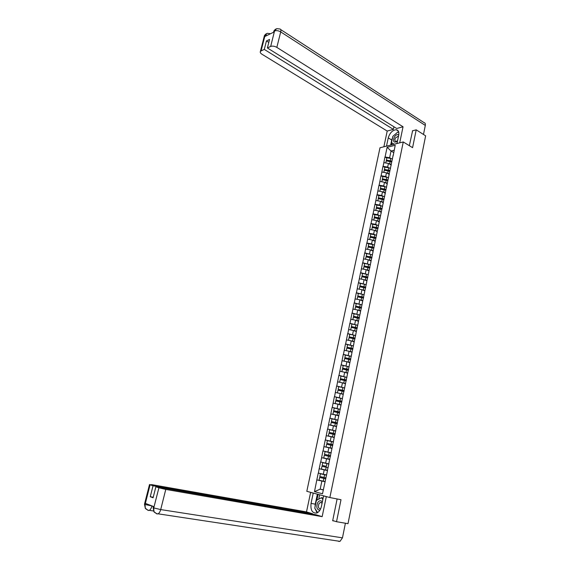 <?xml version="1.0" encoding="UTF-8"?>
<svg xmlns="http://www.w3.org/2000/svg" width="570" height="570" viewBox="0 0 570 570"><rect width="100%" height="100%" fill="white"/><g stroke="black" fill="none" stroke-linecap="round" stroke-linejoin="round"><path stroke-width="0.85" d="M379.991 147.758L306.803 491.319L329.859 497.539L403.268 141.951L379.991 147.758M323.34 489.801L320.183 489.16L314.483 491.639L322.506 493.777L327.486 470.635M314.483 491.639L316.82 479.904L325.185 481.664M326.439 474.924L318.252 473.093L316.82 479.904M318.388 473.128L319.171 468.74L327.493 470.592L324.223 469.88L323.311 474.24M320.596 461.978L328.89 463.887L320.596 461.978L319.171 468.74M320.739 462.006L322.934 450.92L331.177 452.922M331.198 452.822L322.934 450.92M323.069 450.948L325.249 439.933L331.74 441.586M333.486 441.857L325.249 439.933M325.385 439.962L327.551 429.011L332.346 430.286M335.759 430.956L327.551 429.011M327.693 429.039L329.845 418.159L333.707 419.235M338.024 420.118L329.845 418.159M329.98 418.18L332.118 407.365L335.395 408.32M340.269 409.346L332.118 407.365M332.26 407.386L334.383 396.635L337.255 397.504M342.506 398.637L334.383 396.635M334.519 396.656L336.635 385.976L339.214 386.781M344.152 390.735L338.174 389.303L338.73 386.681L344.722 387.999L336.635 385.976M336.77 385.99L338.872 375.374L341.223 376.136M346.809 377.361L338.872 375.374M339.007 375.381L341.095 364.836L343.268 365.57M348.755 366.759L341.095 364.836M341.231 364.843L343.304 354.355L345.377 355.082L344.836 357.803L350.75 359.107M350.75 356.229L343.304 354.355M343.439 354.362L345.498 343.938L347.565 344.686L347.023 347.387L352.923 348.683M352.78 345.769L345.498 343.938M345.641 343.945L347.686 333.585L349.738 334.348M354.825 335.381L347.686 333.585M347.821 333.585L349.859 323.29L351.897 324.073M356.877 325.057L349.859 323.29M349.994 323.29L352.018 313.051L354.048 313.856M358.929 314.797L352.018 313.051M352.153 313.051L354.162 302.877L356.186 303.703M360.988 304.601L354.162 302.877M354.305 302.87L356.3 292.759L358.309 293.6M363.04 294.462L356.3 292.759M356.435 292.752L358.423 282.699L360.418 283.561M365.092 284.387L358.423 282.699M358.559 282.692L360.532 272.695L362.52 273.579M367.137 274.37L360.532 272.695M360.668 272.688L362.627 262.749L364.608 263.654M369.175 264.409L362.627 262.749M362.769 262.741L364.714 252.866L366.681 253.778M371.205 254.512L364.714 252.866M364.857 252.852L366.788 243.034L368.747 243.967M373.229 244.665L371.576 243.874L366.788 243.034M366.93 243.012L368.854 233.251L370.799 234.206M375.238 234.876L373.628 234.085L368.854 233.251M368.99 233.237L370.906 223.533L372.844 224.502M377.247 225.15L375.673 224.352L370.906 223.533M371.041 223.511L372.944 213.864L374.868 214.854M379.242 215.467L377.696 214.676L372.944 213.864M373.079 213.843L374.967 204.252L376.891 205.257M381.23 205.848L379.713 205.05L374.967 204.252M375.11 204.231L376.991 194.698L378.893 195.717M383.211 196.28L381.722 195.482L376.991 194.698M377.126 194.669L378.993 185.186L380.888 186.233M385.178 186.768L383.71 185.963L378.993 185.186M379.128 185.165L380.988 175.738L382.876 176.793M387.137 177.306L385.698 176.501L380.988 175.738M381.123 175.71L382.969 166.333L384.85 167.409M389.089 167.901L387.671 167.088L382.969 166.333M383.111 166.305L384.942 156.985L386.816 158.082M391.027 158.546L389.631 157.726L384.942 156.985M385.078 156.957L387.123 147.274L395.224 145.272L393.129 155.938M328.769 463.759L393.179 155.061M328.911 463.788L327.344 470.613M324.223 469.88L319.307 468.768M329.66 459.498L326.553 458.772L325.641 463.111M326.553 458.772L321.651 457.674M331.954 448.49L328.862 447.728L327.964 452.039M328.862 447.728L323.974 446.645M334.241 437.546L331.163 436.755L330.265 441.038M331.163 436.755L326.289 435.68M336.507 426.674L333.45 425.84L332.559 430.101M333.45 425.84L328.591 424.785M338.765 415.858L335.723 414.996L334.839 419.228M335.723 414.996L330.871 413.948M341.01 405.106L337.982 404.216L337.098 408.426M337.982 404.216L333.144 403.182M343.24 394.419L340.226 393.5L339.349 397.682M340.226 393.5L335.402 392.474M345.456 383.795L342.463 382.841L341.587 387.001M342.463 382.841L337.647 381.836M347.657 373.236L344.679 372.253L343.81 376.385M344.679 372.253L339.877 371.255M349.845 362.741L346.888 361.722L346.026 365.833M346.888 361.722L342.1 360.739M352.025 352.303L349.082 351.255L348.22 355.345M349.082 351.255L344.301 350.279M351.512 354.754L351.583 355.11M354.191 341.929L351.262 340.853L350.408 344.914M354.276 341.53L346.496 339.884M353.714 344.209L353.778 344.594M356.343 331.612L353.429 330.507L352.581 334.54M353.429 330.507L348.676 329.553M355.901 333.721L355.958 334.134M358.48 321.352L355.58 320.219L354.74 324.237M355.58 320.219L350.842 319.278M358.074 323.304L358.124 323.746M360.611 311.156L357.725 309.995L356.891 313.985M357.725 309.995L352.994 309.061M360.24 312.937L360.283 313.407M362.727 301.017L359.855 299.827L359.022 303.796M359.855 299.827L355.139 298.908M362.385 302.642L362.42 303.14M364.828 290.935L361.971 289.717L361.145 293.664M361.971 289.717L357.269 288.812M364.522 292.403L364.551 292.923M366.923 280.91L364.08 279.671L363.254 283.589M364.08 279.671L359.385 278.773M366.645 282.221L366.674 282.77M368.997 270.95L366.175 269.674L365.356 273.579M366.175 269.674L361.494 268.791M368.761 272.097L368.776 272.674M371.07 261.039L368.256 259.742L367.443 263.618M368.256 259.742L363.582 258.865M370.856 262.036L370.87 262.642M373.122 251.185L370.322 249.86L369.517 253.721M370.322 249.86L365.669 248.997M372.944 252.026L372.951 252.66M375.167 241.388L372.381 240.041L371.576 243.874M372.381 240.041L367.736 239.186M375.024 242.079L375.024 242.742M377.197 231.648L374.426 230.273L373.628 234.085M374.426 230.273L369.795 229.425M377.084 232.19L377.084 232.873M379.221 221.965L376.464 220.561L375.673 224.352M376.464 220.561L371.839 219.728M379.136 222.357L379.128 223.062M381.23 212.332L378.487 210.9L377.696 214.676M378.487 210.9L373.877 210.081M381.18 212.574L381.159 213.308M383.225 202.749L380.496 201.303L379.713 205.05M380.496 201.303L375.901 200.483M383.204 202.856L383.183 203.611M385.22 193.23L382.499 191.748L381.722 195.482M382.499 191.748L377.91 190.943M385.227 193.187L385.199 193.971M387.222 183.768L384.493 182.258L383.71 185.963M384.493 182.258L379.912 181.46M387.23 183.576L387.194 184.381M389.21 174.363L386.467 172.81L385.698 176.501M386.467 172.81L381.9 172.026M389.224 174.014L389.189 174.847M391.184 165.008L388.434 163.419L387.671 167.088M388.434 163.419L383.881 162.642M391.205 164.509L391.163 165.364M393.692 152.589L391.034 151.007L389.631 157.726M394.184 150.252L391.034 151.007L387.123 147.274M403.268 141.951L412.58 147.659L416.207 129.839L412.367 130.844M416.207 129.839L425.626 135.824L347.999 523.673L336.528 521.707L341.003 499.712L329.859 497.539M332.709 520.545L336.528 521.707M325.164 481.75L321.879 481.059L320.183 489.16L323.304 489.972M321.879 481.059L316.956 479.933M391.198 164.687L390.058 164.359M391.818 161.602L386.346 160.462L386.873 157.776L390.749 158.489L390.265 160.797L386.396 160.077M392.502 158.937L390.749 158.489M391.896 161.203L390.265 160.797M391.255 164.288L389.046 163.775M391.732 161.98L386.232 160.854L385.783 162.97M389.224 174.057L388.084 173.729M389.866 170.95L384.38 169.81L384.914 167.124L388.79 167.844L388.305 170.159L384.422 169.44M390.55 168.292L388.79 167.844M389.944 170.565L388.305 170.159M389.296 173.672L387.073 173.152M389.78 171.349L384.258 170.216L383.809 172.354M387.251 183.476L386.097 183.148M387.899 180.355L382.399 179.208L382.933 176.522L386.823 177.249L386.339 179.578L382.442 178.845M388.59 177.698L386.823 177.249M387.978 179.985L386.339 179.578M387.329 183.105L385.078 182.578M387.814 180.768L382.278 179.636L381.829 181.794M385.27 192.952L384.102 192.617M385.926 189.817L380.411 188.656L380.945 185.97L384.85 186.704L384.358 189.048L380.454 188.307M386.617 187.152L384.85 186.704M386.004 189.454L384.358 189.048M385.349 192.589L383.076 192.061M385.84 190.245L380.29 189.097L379.827 191.285M383.282 202.478L382.085 202.143M383.945 199.329L378.416 198.161L378.95 195.467L382.862 196.208L382.37 198.567L378.452 197.826M384.636 196.657L382.862 196.208M384.144 199.016L382.37 198.567M383.361 202.129L381.059 201.602M383.852 199.771L378.288 198.617L377.825 200.825M381.287 212.061L380.062 211.719M381.95 208.891L376.407 207.722L376.941 205.029L380.86 205.77L380.361 208.143L376.442 207.394M382.641 206.219L380.86 205.77M382.149 208.591L380.361 208.143M381.358 211.719L379.036 211.185M381.85 209.347L376.271 208.192L375.801 210.423M398.801 134.72C397.311 134.1 395.808 134.912 394.29 137.149C392.702 141.773 393.756 143.134 397.454 141.232M398.516 136.152L395.509 137.855C394.568 139.814 394.725 140.997 395.979 141.396L397.554 140.762M394.112 144.239L391.505 142.685L392.844 136.33L397.839 132.012L398.836 132.561M397.048 143.191L396.535 143.633M394.169 144.224L391.505 142.685M322.335 501.999C320.91 500.203 319.392 500.353 317.789 502.441C316.022 506.951 316.699 509.58 319.841 510.335M322.1 503.103L320.34 502.448L319.079 503.538C317.853 506.744 318.366 508.533 320.611 508.903M317.668 512.572L314.775 508.226L316.414 500.41L321.523 497.688L322.834 499.598M323.161 498.002L321.523 497.688M396.976 143.519L398.722 135.147C399.235 131.934 398.394 130.124 396.186 129.718C392.466 130.152 389.823 132.874 388.248 137.876L386.503 146.134M399.705 142.842L403.04 126.775L396.692 128.492L267.387 47.965L270.672 46.434L274.562 30.901L274.248 31.92L264.851 36.509L264.964 35.682L261.074 50.915L260.362 51.521C259.984 52.383 260.519 53.281 261.958 54.221L387.208 131.057L393.386 129.383L393.934 126.775M383.874 146.789L387.208 131.057M403.04 126.775L276.835 47.374C274.555 46.12 272.503 45.807 270.672 46.434M280.725 29.59L423.952 122.571C425.113 122.821 425.562 123.776 425.305 125.428L423.489 134.47M267.387 47.965L269.553 39.451L266.447 40.94L264.288 49.412L261.074 50.915M264.288 49.412L393.386 129.383M412.595 130.787L409.338 145.671M266.447 40.94L268.798 42.415M398.701 131.934L398.017 132.112M397.475 132.326L393.784 135.51M392.588 137.52L391.74 139.992L388.248 137.876M390.671 145.094L391.74 139.992M391.832 142.885L391.405 144.908M398.801 132.347L398.181 132.204M393.15 143.676L392.979 144.516M398.808 132.383L398.316 132.083M275.709 29.07C274.341 30.181 273.678 31.058 273.714 31.699L274.476 31.029M276.678 28.65L274.569 30.894M267.209 33.316L265.057 35.554M314.989 507.2L315.26 504.165L311.056 503.381C310.386 510.171 312.267 513.385 316.721 513.036C319.022 512.067 320.589 509.837 321.423 506.359L323.603 495.907L326.304 496.641L322.157 516.648L165.77 489.416L160.704 509.58L342.463 537.845L345.399 523.231M311.056 503.381L313.229 493.114L310.629 492.409L306.496 511.91L312.602 513.755L153.045 485.768L150.095 484.749L145.051 504.635L145.436 503.388L154.014 506.723L153.722 508.034L158.916 487.799L165.77 489.416M312.517 514.161L312.602 513.755M153.23 497.218L150.252 496.726L153.088 497.774L155.888 486.751L315.873 514.746L322.157 516.648M324.387 496.064L323.603 495.907M327.094 496.791L326.304 496.641M311.405 492.566L310.629 492.409M314.006 493.264L313.229 493.114M306.496 511.91L152.069 484.7L150.095 484.749M342.463 537.845L339.998 541.365L338.637 541.4M305.142 536.092L305.826 536.192M155.888 486.751L158.916 487.799M150.252 496.726L153.045 485.768M334.447 521.073L332.666 520.766L337.119 498.957M315.146 508.789L317.091 512.886M315.26 504.165L317.362 494.169M318.089 494.368L316.87 500.168M319.649 494.789L318.73 499.178M151.948 505.925L145.143 504.536M152.974 506.324L151.891 506.153C151.299 508.29 150.437 509.68 149.297 510.335L148.15 510.428L145.314 508.226L145.051 504.649M153.815 507.934L160.704 509.58C160.113 511.739 159.237 513.157 158.075 513.819L156.835 513.919L153.964 511.646L153.722 508.041M379.278 221.694L378.024 221.352M379.976 218.517L374.383 217.334L374.918 214.634L378.851 215.389L378.352 217.768L374.419 217.013M380.632 215.838L378.851 215.389M380.14 218.217L378.352 217.768M379.342 221.367L376.991 220.832M379.841 218.987L374.248 217.818L373.77 220.077M377.255 231.384L375.972 231.035M378.053 228.221L372.345 226.995L372.887 224.302L376.827 225.057L376.328 227.451L372.381 226.689M378.615 225.506L376.827 225.057M378.117 227.9L376.328 227.451M377.319 231.071L374.939 230.522M377.817 228.67L372.21 227.501L371.733 229.781M375.224 241.131L373.906 240.775M376.022 237.946L370.308 236.721L370.842 234.013L374.789 234.783L374.291 237.191L370.336 236.422M376.592 235.232L374.789 234.783M376.086 237.64L374.291 237.191M375.281 240.825L372.866 240.276M375.787 238.417L370.165 237.234L369.681 239.542M373.179 250.928L371.825 250.572M373.984 247.729L368.249 246.496L368.783 243.789L372.744 244.566L372.239 246.988L368.277 246.212M374.547 245.014L372.744 244.566M374.041 247.437L372.239 246.988M373.236 250.643L370.785 250.08M373.742 248.214L368.106 247.031L367.614 249.361M371.12 260.782L369.731 260.426M371.932 257.569L366.182 256.322L366.717 253.621L370.692 254.398L370.179 256.835L366.204 256.051M372.495 254.847L370.692 254.398M371.989 257.284L370.179 256.835M371.177 260.511L368.69 259.941M371.804 258.103L366.033 256.878L365.534 259.229M369.054 270.7L367.622 270.33M369.866 267.458L364.102 266.211L364.636 263.504L368.619 264.295L368.106 266.746L364.123 265.955M370.436 264.737L368.619 264.295M369.923 267.188L368.106 266.746M369.111 270.437L366.574 269.859M369.752 268.014L363.945 266.781L363.446 269.161M366.973 280.668L365.498 280.29M367.793 277.412L362.007 276.158L362.548 273.443L366.539 274.241L366.026 276.707L362.028 275.909M368.355 274.69L366.539 274.241M367.842 277.148L366.026 276.707M367.023 280.411L364.444 279.827M367.671 277.982L361.85 276.742L361.344 279.15M364.878 290.693L363.354 290.308M365.705 287.415L359.905 286.154L360.447 283.447L364.444 284.245L363.931 286.724L359.919 285.919M366.275 284.694L364.444 284.245M365.755 287.173L363.931 286.724M364.928 290.451L362.299 289.859M365.577 288.007L359.748 286.76L359.235 289.19M362.777 300.775L361.195 300.383M363.603 297.483L357.789 296.215L358.331 293.5L362.342 294.312L361.822 296.806L357.803 295.994M364.173 294.754L362.342 294.312M363.653 297.248L361.822 296.806M362.826 300.554L360.133 299.941M363.475 298.089L357.625 296.835L357.112 299.293M360.66 310.921L359.014 310.515M361.494 307.601L355.659 306.332L356.2 303.618L360.226 304.437L359.698 306.938L355.673 306.118M362.064 304.879L360.226 304.437M361.537 307.387L359.698 306.938M360.703 310.707L357.953 310.087M361.359 308.228L355.495 306.966L354.975 309.453M358.53 321.117L356.813 320.703M359.371 317.782L353.521 316.507L354.063 313.785L358.095 314.612L357.568 317.134L353.528 316.307M359.941 315.053L358.095 314.612M359.413 317.576L357.568 317.134M358.573 320.917L355.744 320.283M359.235 318.43L353.35 317.155L352.823 319.67M356.392 331.377L354.597 330.949M357.233 328.021L351.369 326.738L351.911 324.017L355.951 324.85L355.423 327.387L351.377 326.553M357.803 325.299L355.951 324.85M357.276 327.828L355.423 327.387M356.428 331.191L353.521 330.543M351.02 330.023L350.664 329.952L351.198 327.408L355.245 328.249L354.711 330.785M357.091 328.69L355.245 328.249M354.241 341.701L352.346 341.252M355.082 338.323L349.203 337.034L349.745 334.312L353.799 335.153L353.265 337.704L349.211 336.856M355.652 335.595L353.799 335.153M355.124 338.145L353.265 337.704M351.049 340.81L348.491 340.276L349.025 337.718L353.087 338.566L352.552 341.124M354.939 339.007L353.087 338.566M352.075 352.082L350.073 351.612M352.958 348.519L347.03 347.223M353.493 345.954L347.565 344.665M352.103 351.918L346.304 350.692M352.773 349.389L346.845 348.092L346.304 350.664M349.894 362.52L347.757 362.021M350.778 358.95L344.836 357.654M351.32 356.371L345.377 355.074M349.923 362.378L344.109 361.152M350.6 359.827L344.651 358.523L344.109 361.109M347.7 373.022L345.406 372.495M348.562 369.588L342.634 368.277L343.176 365.548L347.258 366.41L346.717 369.011L342.627 368.142M349.132 366.852L347.258 366.41M348.591 369.453L346.717 369.011M347.729 372.894L341.9 371.676M348.405 370.329L342.442 369.018L341.893 371.619M345.498 383.589L342.998 383.019M346.361 380.133L340.418 378.815L340.96 376.079L345.057 376.955L344.508 379.57L340.411 378.694M346.93 377.397L345.057 376.955M346.389 380.005L344.508 379.57M345.52 383.475L339.677 382.256M346.204 380.888L340.226 379.57L339.67 382.185M343.283 394.212L340.518 393.585M344.173 390.628L338.174 389.303M343.304 394.112L337.447 392.908M343.988 391.512L337.989 390.194L337.433 392.823M341.052 404.907L335.189 403.517L341.067 404.814M341.929 401.401L335.944 400.076L336.485 397.34L340.603 398.231L340.055 400.874L335.93 399.976M342.499 398.665L340.603 398.231M341.943 401.309L340.055 400.874M341.758 402.206L335.744 400.874L335.189 403.517M338.808 415.658L332.923 414.276L338.822 415.587M339.684 412.139L333.692 410.799L334.234 408.063L338.359 408.961L337.803 411.618L333.671 410.721M340.254 409.395L338.359 408.961M339.706 412.06L337.803 411.618M339.513 412.958L333.486 411.618L332.923 414.276M336.549 426.474L330.643 425.099L336.564 426.417M337.433 422.933L331.419 421.586L331.961 418.85L336.108 419.755L335.545 422.434L331.398 421.522M338.003 420.197L336.108 419.755M337.447 422.869L335.545 422.434M337.262 423.774L331.213 422.427L330.643 425.099M334.277 437.361L328.356 435.993L334.291 437.318M335.167 433.791L329.111 432.388L329.681 429.702L333.835 430.614L333.272 433.307L329.111 432.388M335.737 431.055L333.835 430.614M335.181 433.742L333.272 433.307M334.989 434.654L328.926 433.3L328.356 435.993M331.996 448.305L326.054 446.944L332.004 448.276M332.887 444.721L326.817 443.325L327.38 440.617L331.548 441.543L330.985 444.251L326.817 443.325M333.464 441.978L331.548 441.543M332.894 444.685L330.985 444.251M332.709 445.598L326.624 444.237L326.054 446.944M329.838 459.356L323.732 457.966L329.838 459.342M330.6 455.708L324.501 454.319L325.071 451.604L329.246 452.53L328.676 455.259L324.501 454.319M331.17 452.972L329.246 452.53M330.6 455.694L328.676 455.259M330.408 456.613L324.309 455.238L323.732 457.966M326.361 466.331L322.171 465.384L322.748 462.648L326.938 463.588L326.361 466.331L322.171 465.384M328.862 464.023L326.938 463.588M327.522 470.435L321.402 469.053L321.979 466.31L326.168 467.257L325.598 470.001M328.099 467.692L326.168 467.257M325.776 478.821L319.635 477.446L319.058 480.211L325.199 481.6M326.546 475.138L320.411 473.763L319.834 476.52L325.969 477.902M326.539 475.152L320.411 473.763M325.769 478.836L319.635 477.446M390.101 161.574L389.624 163.882M388.142 170.943L387.657 173.259M386.175 180.362L385.683 182.692M384.194 189.839L383.703 192.183M382.199 199.365L381.708 201.723M380.197 208.941L379.698 211.313M425.305 125.428L280.718 31.899L276.835 47.374M267.266 33.309L270.579 33.708M276.728 28.643L279.77 28.977C280.803 29.063 281.124 30.032 280.718 31.899C278.466 30.623 276.421 30.317 274.59 30.972M264.11 36.865L264.964 35.682M267.309 35.304L265.079 35.632M156.835 513.919L156.209 513.435M148.15 510.428L147.544 509.965M144.509 504.087L145.044 504.5M153.152 507.457L153.715 507.891M378.181 218.574L377.682 220.96M376.157 228.264L375.651 230.665M374.12 238.011L373.614 240.419M372.068 247.808L371.562 250.23M370.008 257.661L369.495 260.098M367.935 267.572L367.422 270.023M365.847 277.54L365.334 280.005M363.753 287.565L363.233 290.044M361.644 297.647L361.123 300.141M359.52 307.786L359 310.301M357.39 317.989L356.863 320.511M351.633 345.513L351.099 348.078M350.913 348.947L350.379 351.519M349.453 355.929L348.911 358.516M348.733 359.385L348.192 361.971M346.531 369.887L345.99 372.488M344.323 380.447L343.781 383.069M342.841 387.564L342.292 390.186M342.1 391.077L341.551 393.706M339.87 401.764L339.314 404.415M337.618 412.516L337.062 415.181M335.36 423.332L334.797 426.011M333.079 434.219L332.517 436.912M330.792 445.163L330.222 447.878M328.484 456.178L327.914 458.907M324.608 474.717L324.031 477.468M323.838 478.401L323.261 481.166M398.487 136.273L398.088 136.03M321.737 502.712L320.34 502.448M398.309 131.036L396.186 129.718M266.226 33.737C264.836 34.87 264.174 35.732 264.252 36.323L260.362 51.521M339.998 541.365L158.075 513.819C157.42 514.382 153.465 511.824 153.964 511.646M153.579 510.991L149.297 510.335C148.556 510.834 144.873 508.404 145.314 508.226M145.293 508.169L144.481 504.201L149.525 484.5M153.943 511.596L153.116 507.578L153.394 506.488"/></g></svg>
